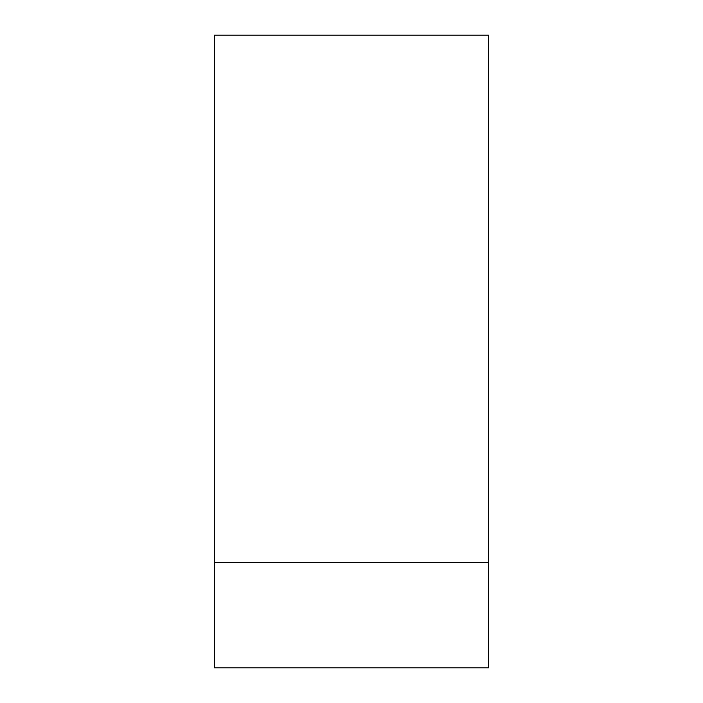 <?xml version="1.0" encoding="UTF-8"?>
<svg xmlns="http://www.w3.org/2000/svg" width="703" height="703" viewBox="0 0 703 703"><rect width="100%" height="100%" fill="white"/><g stroke="black" fill="none" stroke-linecap="round" stroke-linejoin="round"><path stroke-width="1.05" d="M488.585 562.4L214.415 562.4L214.415 667.85L488.585 667.85L488.585 35.15L214.415 35.15L214.415 562.4"/></g></svg>
